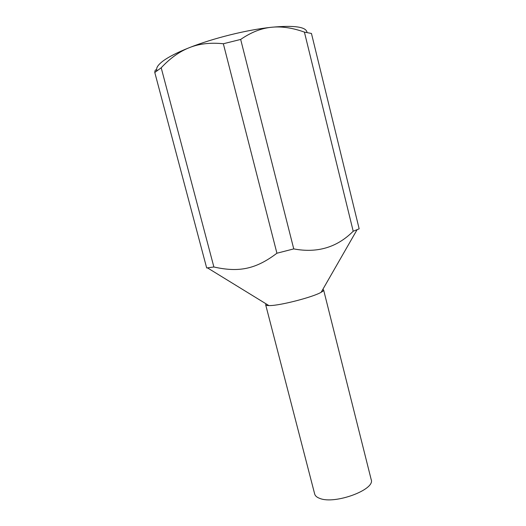 <?xml version="1.0" encoding="UTF-8"?>
<svg xmlns="http://www.w3.org/2000/svg" width="526" height="526" viewBox="0 0 526 526"><rect width="100%" height="100%" fill="white"/><g stroke="black" fill="none" stroke-linecap="round" stroke-linejoin="round"><path stroke-width="0.79" d="M322.826 289.392L323.621 289.977L371.192 479.607C375.61 489.594 334.72 504.763 319.723 498.378C316.862 497.34 315.179 495.88 314.68 494.013L265.669 304.751L266.084 303.857M323.621 289.977C323.746 290.523 322.938 291.286 321.182 292.265C313.233 297.039 280.608 305.514 269.897 305.58L268.904 305.593C266.899 305.573 265.821 305.29 265.669 304.751M304.409 32.112L311.451 33.454L359.166 228.83L353.209 231.236L304.409 32.112C292.482 27.812 281.443 26.201 271.291 27.286C294.415 25.143 306.323 26.859 307.026 32.441M156.958 70.688C155.801 68.235 157.761 65.066 162.823 61.18C168.478 56.946 177.315 52.442 189.334 47.662C212.964 38.253 246.97 29.811 271.291 27.286C261.152 28.312 250.948 32.362 240.671 39.437L293.751 248.903C317.25 253.328 337.067 247.444 353.209 231.236M293.751 248.903L276.919 253.223L223.346 43.75C210.492 42.422 199.157 43.724 189.334 47.662C179.478 51.555 170.095 58.261 161.199 67.782L213.878 266.984C238.653 272.553 255.669 269.345 276.919 253.223M213.878 266.984L206.672 267.958L154.789 72.489C155.006 69.754 155.709 69.169 156.906 70.727M161.199 67.782L154.789 72.489M240.671 39.437L223.346 43.75M321.182 292.265L357.062 229.744M268.904 305.593L207.474 267.872"/></g></svg>
